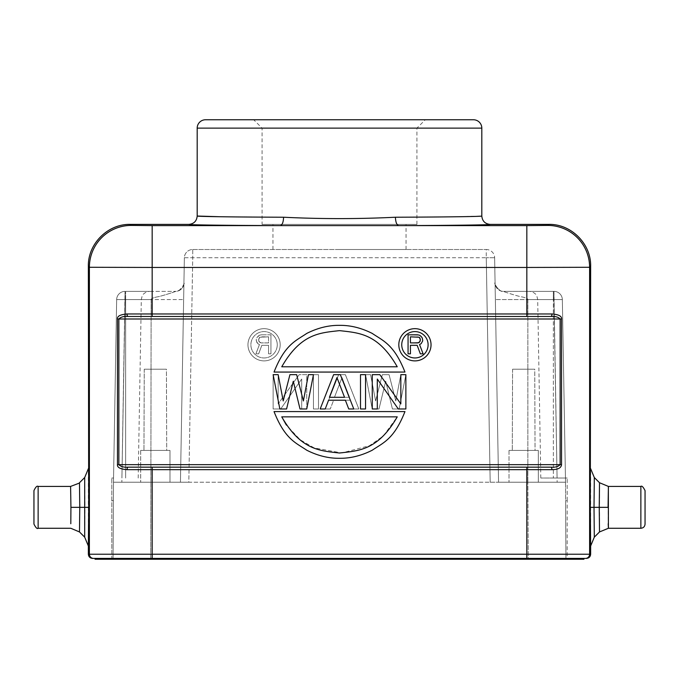 <?xml version="1.0" encoding="UTF-8"?>
<svg xmlns="http://www.w3.org/2000/svg" width="679" height="679" viewBox="0 0 679 679"><rect width="100%" height="100%" fill="white"/><g stroke="black" fill="none" stroke-linecap="round" stroke-linejoin="round"><path stroke-width="0.51" stroke-dasharray="3.4 2.55" d="M128.085 316.482L550.915 316.482L128.085 316.482A2.512 1.002 90 0 1 127.083 313.97C120.327 314.487 117.127 316.168 117.467 318.994L560.141 318.994C558.265 316.991 555.184 316.151 550.915 316.482L128.085 316.482C123.816 316.151 120.735 316.991 118.859 318.994L118.859 464.648C120.735 466.651 123.816 467.491 128.085 467.16L550.915 467.16C555.184 467.491 558.265 466.651 560.141 464.648L117.467 464.648L117.467 318.994M404.964 372.067C394.049 344.338 383.143 340.85 372.228 333.414C361.321 327.906 350.406 325.216 339.5 325.351C328.594 325.216 317.679 327.906 306.772 333.414C295.857 340.85 284.951 344.338 274.036 372.067C284.951 344.338 295.857 340.85 306.772 333.414C317.679 327.906 328.594 325.216 339.5 325.351C350.406 325.216 361.321 327.906 372.228 333.414C383.143 340.85 394.049 344.338 404.964 372.067L274.036 372.067L404.964 372.067C394.049 344.338 383.143 340.85 372.228 333.414C361.321 327.906 350.406 325.216 339.5 325.351C328.594 325.216 317.679 327.906 306.772 333.414C295.857 340.85 284.951 344.338 274.036 372.067L404.964 372.067L274.036 372.067C284.951 344.338 295.857 340.85 306.772 333.414C317.679 327.906 328.594 325.216 339.5 325.351C350.406 325.216 361.321 327.906 372.228 333.414C383.143 340.85 394.049 344.338 404.964 372.067C394.049 344.338 383.143 340.85 372.228 333.414C361.321 327.906 350.406 325.216 339.5 325.351C328.594 325.216 317.679 327.906 306.772 333.414C295.857 340.85 284.951 344.338 274.036 372.067L404.964 372.067C394.049 344.338 383.143 340.85 372.228 333.414C361.321 327.906 350.406 325.216 339.5 325.351C328.594 325.216 317.679 327.906 306.772 333.414C295.857 340.85 284.951 344.338 274.036 372.067L404.964 372.067M431.038 344.771A16.118 16.118 0 0 0 414.928 328.661A16.118 16.118 0 0 0 398.811 344.771A16.118 16.118 0 0 0 414.928 360.888A16.118 16.118 0 0 0 431.038 344.771A16.118 16.118 0 0 1 414.928 360.888A16.118 16.118 0 0 1 398.811 344.771A16.118 16.118 0 0 1 414.928 328.661A16.118 16.118 0 0 1 431.038 344.771M283.211 400.95L278.169 374.655L273.128 374.655L278.169 374.655L273.128 374.655L279.85 408.979L273.128 374.655L273.128 408.979L280.69 408.979L301.697 379.043L301.697 408.979L306.738 408.979L300.016 408.979L293.294 381.233L300.016 408.979L306.738 408.979L313.46 374.655L313.46 408.979L318.493 408.979L318.493 374.655L313.46 374.655L313.46 408.979L318.493 408.979L318.493 374.655L313.46 374.655L306.738 408.979L306.738 374.655L299.176 374.655L278.169 403.869L278.169 374.655L283.211 400.95L289.933 374.655L296.655 374.655L303.377 400.95L296.655 374.655L289.933 374.655L283.211 400.95M286.572 408.979L279.85 408.979L286.572 408.979L293.294 381.233L286.572 408.979M308.419 374.655L313.46 374.655L313.46 408.979L318.493 408.979L318.493 374.655L313.46 374.655L313.46 408.979L318.493 408.979L318.493 374.655L308.419 374.655L303.377 400.95L308.419 374.655M333.618 374.655L340.34 374.655L353.784 408.979L348.743 408.979L345.382 400.22L328.577 400.22L325.216 408.979L320.174 408.979L333.618 374.655L320.174 408.979L325.216 408.979L328.577 400.22L345.382 400.22L348.743 408.979L353.784 408.979L340.34 374.655L333.618 374.655M360.507 374.655L365.54 374.655L365.54 408.979L360.507 408.979L360.507 374.655L365.54 374.655L372.262 408.979L372.262 374.655L379.824 374.655L400.831 403.869L400.831 374.655L405.872 374.655L405.872 408.979L398.31 408.979L377.303 379.043L377.303 408.979L372.262 408.979L378.984 408.979L385.706 381.233L378.984 408.979L385.706 381.233L392.428 408.979L399.15 408.979L405.872 374.655L400.831 374.655L395.789 400.95L400.831 374.655L405.872 374.655L399.15 408.979L405.872 374.655L400.831 374.655L395.789 400.95L389.067 374.655L382.345 374.655L375.623 400.95L382.345 374.655L375.623 400.95L370.581 374.655L365.54 374.655L365.54 408.979L360.507 408.979L360.507 374.655M377.303 379.043L398.31 408.979L405.872 408.979L405.872 374.655L400.831 374.655L395.789 400.95L389.067 374.655L395.789 400.95L389.067 374.655L382.345 374.655L375.623 400.95L370.581 374.655L375.623 400.95L370.581 374.655L365.54 374.655L372.262 408.979L365.54 374.655L372.262 408.979L378.984 408.979L385.706 381.233L392.428 408.979L385.706 381.233L392.428 408.979L399.15 408.979L405.872 374.655L400.831 374.655L400.831 403.869L379.824 374.655L372.262 374.655L372.262 408.979L378.984 408.979L372.262 408.979L377.303 408.979L377.303 379.043M274.036 411.576L404.964 411.576L274.036 411.576C284.951 439.305 295.857 442.793 306.772 450.228C317.679 455.736 328.594 458.427 339.5 458.291C350.406 458.427 361.321 455.736 372.228 450.228C383.143 442.793 394.049 439.305 404.964 411.576C394.049 439.305 383.143 442.793 372.228 450.228C361.321 455.736 350.406 458.427 339.5 458.291C328.594 458.427 317.679 455.736 306.772 450.228C295.857 442.793 284.951 439.305 274.036 411.576C284.951 439.305 295.857 442.793 306.772 450.228C317.679 455.736 328.594 458.427 339.5 458.291C350.406 458.427 361.321 455.736 372.228 450.228C383.143 442.793 394.049 439.305 404.964 411.576L274.036 411.576L404.964 411.576C394.049 439.305 383.143 442.793 372.228 450.228C361.321 455.736 350.406 458.427 339.5 458.291C328.594 458.427 317.679 455.736 306.772 450.228C295.857 442.793 284.951 439.305 274.036 411.576C284.951 439.305 295.857 442.793 306.772 450.228C317.679 455.736 328.594 458.427 339.5 458.291C350.406 458.427 361.321 455.736 372.228 450.228C383.143 442.793 394.049 439.305 404.964 411.576L274.036 411.576C284.951 439.305 295.857 442.793 306.772 450.228C317.679 455.736 328.594 458.427 339.5 458.291C350.406 458.427 361.321 455.736 372.228 450.228C383.143 442.793 394.049 439.305 404.964 411.576L274.036 411.576M590.637 554.225L589.61 554.225A4.184 4.184 90 0 1 585.425 558.41L152.172 558.41L582.913 558.41L526.828 558.41L526.828 559.241L582.913 559.241L582.913 558.41L583.94 558.41M526.828 559.241L152.172 559.241L152.172 558.41L95.06 558.41M93.575 558.41L93.575 558.41A4.184 4.184 -90 0 1 89.39 554.225L88.363 554.225M127.058 469.673L152.172 469.673L152.172 558.41L526.828 558.41L526.828 554.225L89.39 554.225L89.39 267.28L589.61 267.28A41.86 41.852 45 0 0 547.758 225.42L548.785 224.393M88.363 546.026L88.363 468.654M127.058 469.681C120.998 469.596 117.807 467.924 117.467 464.648M127.083 469.681A2.512 1.002 90 0 1 128.085 467.16L550.915 467.16A2.512 1.002 -90 0 1 551.917 469.673C558.673 469.147 561.873 467.475 561.533 464.648L560.141 464.648L560.141 318.994L561.533 318.994L561.533 464.648M188.821 224.393C188.134 224.91 225.768 225.411 280.291 225.606L526.828 225.606L526.828 313.97L551.942 313.97C558.002 314.046 561.194 315.718 561.533 318.994M551.917 313.961A2.512 1.002 -90 0 1 550.915 316.482L338.269 316.482M219.911 216.737L283.584 217.229C320.861 219.062 358.139 219.062 395.416 217.229L451.051 216.839M395.416 217.229C395.636 222.237 396.731 225.029 398.709 225.606C453.233 225.411 490.866 224.91 490.179 224.393M453.165 216.813L481.81 216.024M590.637 546.035L590.637 468.654M599.515 482.735L599.515 531.946M645.05 490.603L645.05 524.086M594.312 477.532L594.015 507.34L608.07 507.34L608.197 523.806M262.069 224.393L416.931 224.393L262.069 224.393L262.069 128.127L339.5 128.127L262.069 128.127L253.691 119.759L339.5 119.759M339.5 128.127L416.931 128.127L339.5 128.127M339.5 224.393L406.05 224.393L339.5 224.393M339.5 249.507L406.05 249.507L339.5 249.507M192.734 249.507L486.266 249.507L192.734 249.507L192.734 257.731L184.365 257.731L180.444 482.226L188.813 482.226L151.145 482.226L188.813 482.226L151.145 482.226L180.444 482.226L184.365 257.731A8.369 8.369 30.1 0 1 192.734 249.507A8.369 8.369 30.1 0 0 184.365 257.731L192.734 257.731L188.813 482.226L498.556 482.226L494.635 257.731L498.556 482.226L565.522 482.226L188.813 482.226L192.734 257.731L486.266 257.731L486.266 249.507A8.369 8.369 -30.1 0 1 494.635 257.731A8.369 8.369 -30.1 0 0 486.266 249.507L486.266 257.731L192.734 257.731L192.734 249.507A8.369 8.369 30.1 0 0 184.365 257.731M121.847 482.226L151.145 482.226L113.478 482.226L121.847 482.226L113.478 482.226L113.07 559.241L528.254 559.241L111.806 559.241L111.806 478.041L111.806 559.241L113.07 559.241L113.478 482.226L113.07 559.241L113.478 482.226L116.661 299.592L113.478 482.226L151.145 482.226L121.847 482.226L125.038 291.367A8.369 8.369 -149.9 0 0 116.661 299.592L113.546 478.041L116.661 299.592A8.369 8.369 0 0 1 125.038 291.367L175.555 291.367L125.038 291.367A8.369 8.369 -143.1 0 0 116.661 299.592A8.369 8.369 0 0 1 125.038 291.367L125.038 299.592L125.038 291.367A8.369 8.369 -143.1 0 0 116.661 299.592L125.038 299.592L116.661 299.592A8.369 8.369 0 0 1 125.038 291.367L121.847 482.226M169.979 482.226L140.68 482.226L169.979 482.226L140.68 482.226L169.979 482.226L169.979 450.415L140.68 450.415L169.979 450.415L169.979 482.226M490.187 482.226L565.522 482.226L565.93 559.241L565.522 482.226L562.339 299.592L565.454 478.041L562.339 299.592L553.962 299.592L553.962 291.367A8.369 8.369 0 0 1 562.339 299.592A8.369 8.369 149.9 0 0 553.962 291.367L503.445 291.367L553.962 291.367A8.369 8.369 143.1 0 1 562.339 299.592L565.522 482.226L498.556 482.226L495.364 299.592L498.556 482.226L490.187 482.226L486.266 257.731L490.187 482.226M538.32 482.226L509.021 482.226L538.32 482.226L509.021 482.226L538.32 482.226L538.32 450.415L509.021 450.415L538.32 450.415L538.32 482.226M528.254 559.241L565.93 559.241L565.615 500.644L565.93 559.241L528.254 559.241L527.855 482.226L528.254 559.241M567.194 559.241L565.93 559.241L567.194 559.241L567.194 500.644L567.194 559.241M583.94 559.241L582.913 559.241M152.172 559.241L95.06 559.241M113.546 478.041L111.806 478.041M151.145 299.592C151.01 298.718 152.953 297.826 156.968 296.918C160.006 296.698 177.609 290.977 175.555 291.367A8.369 8.369 0 0 0 183.924 283.143L180.444 482.226L183.924 283.143A8.369 8.369 0 0 1 175.555 291.367C177.567 290.985 159.998 296.698 156.968 296.918C152.953 297.818 151.018 298.709 151.145 299.592L183.636 299.592L151.145 299.592L150.746 559.241L151.145 299.592L125.038 299.592L151.145 299.592M567.194 500.644L567.194 478.041L567.194 500.644L565.615 500.644L567.194 500.644M562.339 299.592L553.962 299.592L562.339 299.592A8.369 8.369 0 0 0 553.962 291.367L557.077 478.041L553.368 478.041L565.454 478.041L557.077 478.041L553.962 299.592L557.153 482.226L553.962 299.592L527.855 299.592C527.99 298.718 526.047 297.826 522.032 296.918C518.994 296.698 501.391 290.977 503.445 291.367A8.369 8.369 0 0 1 495.076 283.143L495.364 299.592L495.076 283.143A8.369 8.369 0 0 0 503.445 291.367C501.433 290.985 519.002 296.698 522.032 296.918C526.047 297.818 527.982 298.709 527.855 299.592L495.364 299.592L527.855 299.592L527.855 482.226L527.855 299.592L562.339 299.592A8.369 8.369 0 0 0 553.962 291.367L553.962 299.592L553.962 291.367A8.369 8.369 143.1 0 1 562.339 299.592L565.522 482.226M553.368 478.041L540.815 478.041L553.368 478.041L553.368 299.592L553.368 478.041M553.368 291.367L529.331 291.367L553.368 291.367L553.368 299.592L537.7 299.592L553.368 299.592L553.368 291.367M125.632 291.367L149.669 291.367L125.632 291.367L125.632 478.041L125.632 299.592L141.3 299.592L125.632 299.592L125.632 291.367M509.021 450.415L509.021 482.226L509.021 450.415L538.32 450.415L509.021 450.415M535.035 450.415L512.297 450.415L535.035 450.415L512.297 450.415L535.035 450.415L534.755 369.215L512.577 369.215L534.755 369.215L535.035 450.415M512.577 369.215L512.297 450.415L512.577 369.215L534.755 369.215L512.577 369.215M140.68 450.415L140.68 482.226L140.68 450.415L169.979 450.415L140.68 450.415M166.703 450.415L143.965 450.415L166.703 450.415L143.965 450.415L166.703 450.415L166.423 369.215L144.245 369.215L166.423 369.215L166.703 450.415M144.245 369.215L143.965 450.415L144.245 369.215L166.423 369.215L144.245 369.215M280.189 344.771A16.118 16.118 0 0 1 264.072 360.888A16.118 16.118 0 0 1 247.962 344.771A16.118 16.118 0 0 1 264.072 328.661A16.118 16.118 0 0 1 280.189 344.771A16.118 16.118 0 0 0 264.072 328.661A16.118 16.118 0 0 0 247.962 344.771A16.118 16.118 0 0 0 264.072 360.888A16.118 16.118 0 0 0 280.189 344.771A16.118 16.118 0 0 0 264.072 328.661A16.118 16.118 0 0 0 247.962 344.771A16.118 16.118 0 0 0 264.072 360.888A16.118 16.118 0 0 0 280.189 344.771A16.118 16.118 0 0 0 264.072 328.661A16.118 16.118 0 0 0 247.962 344.771A16.118 16.118 0 0 0 264.072 360.888A16.118 16.118 0 0 0 280.189 344.771M345.382 374.655L338.66 374.655L325.216 408.979L330.257 408.979L333.618 400.22L350.423 400.22L353.784 408.979L358.826 408.979L345.382 374.655L358.826 408.979L345.382 374.655L338.66 374.655L325.216 408.979L338.66 374.655L325.216 408.979L330.257 408.979L333.618 400.22L330.257 408.979L333.618 400.22L350.423 400.22L353.784 408.979L350.423 400.22L353.784 408.979L358.826 408.979L345.382 374.655L338.66 374.655L345.382 374.655M301.697 379.043L280.69 408.979L301.697 379.043L301.697 408.979L306.738 408.979L306.738 374.655L299.176 374.655L278.169 403.869L299.176 374.655L278.169 403.869L278.169 374.655L273.128 374.655L273.128 408.979L280.69 408.979L301.697 379.043L301.697 408.979L306.738 408.979L306.738 374.655L299.176 374.655L306.738 374.655L306.738 408.979L301.697 408.979L301.697 379.043M397.249 366.787L281.751 366.787C301.001 333.279 320.25 332.863 339.5 330.631C358.75 332.863 377.999 333.279 397.249 366.787L281.751 366.787L397.249 366.787C377.999 333.279 358.75 332.863 339.5 330.631C320.25 332.863 301.001 333.279 281.751 366.787C301.001 333.279 320.25 332.863 339.5 330.631C358.75 332.863 377.999 333.279 397.249 366.787C377.999 333.279 358.75 332.863 339.5 330.631C320.25 332.863 301.001 333.279 281.751 366.787L397.249 366.787L281.751 366.787C301.001 333.279 320.25 332.863 339.5 330.631C358.75 332.863 377.999 333.279 397.249 366.787L281.751 366.787C301.001 333.279 320.25 332.863 339.5 330.631C358.75 332.863 377.999 333.279 397.249 366.787M281.751 416.847L397.249 416.847C377.999 450.364 358.75 450.78 339.5 453.012C320.25 450.78 301.001 450.364 281.751 416.847L397.249 416.847C377.999 450.364 358.75 450.78 339.5 453.012C320.25 450.78 301.001 450.364 281.751 416.847C301.001 450.364 320.25 450.78 339.5 453.012C358.75 450.78 377.999 450.364 397.249 416.847L281.751 416.847L397.249 416.847C377.999 450.364 358.75 450.78 339.5 453.012C320.25 450.78 301.001 450.364 281.751 416.847L397.249 416.847L281.751 416.847C301.001 450.364 320.25 450.78 339.5 453.012C358.75 450.78 377.999 450.364 397.249 416.847L383.389 435.91L369.529 445.687L341.809 452.969L314.088 447.868L300.228 439.805L286.368 425.062M277.261 344.771A13.181 13.181 0 0 1 264.072 357.96A13.181 13.181 0 0 1 250.891 344.771A13.181 13.181 0 0 1 264.072 331.59A13.181 13.181 0 0 1 277.261 344.771A13.181 13.181 0 0 0 264.072 331.59A13.181 13.181 0 0 0 250.891 344.771A13.181 13.181 0 0 0 264.072 357.96A13.181 13.181 0 0 0 277.261 344.771A13.181 13.181 0 0 1 264.072 357.96A13.181 13.181 0 0 1 250.891 344.771A13.181 13.181 0 0 1 264.072 331.59A13.181 13.181 0 0 1 277.261 344.771A13.181 13.181 0 0 1 264.072 357.96A13.181 13.181 0 0 1 250.891 344.771A13.181 13.181 0 0 1 264.072 331.59A13.181 13.181 0 0 1 277.261 344.771M270.938 334.815L261.44 334.815L259.463 335.214L261.44 334.815L259.463 335.214L257.876 336.428L259.463 335.214L256.687 338.049L257.876 336.428L256.687 338.049L256.289 340.875L257.876 343.71L256.687 342.089L257.876 343.71L259.463 344.516L257.876 343.71L259.463 344.516L255.898 353.818L258.665 353.818L261.831 345.322L268.561 345.322L268.561 353.818L270.938 353.818L270.938 334.815L261.44 334.815L259.463 335.214L257.876 336.428L256.687 338.049L256.289 340.875L257.876 343.71L259.463 344.516L255.898 353.818L259.463 344.516L255.898 353.818L258.665 353.818L261.831 345.322L258.665 353.818L261.831 345.322L268.561 345.322L268.561 353.818L270.938 353.818L270.938 334.815L261.44 334.815L270.938 334.815L270.938 353.818L270.938 334.815M268.561 336.835L268.561 342.895L261.042 342.895L259.064 341.681L258.665 339.262L259.853 337.234L268.561 336.835L268.561 342.895L261.042 342.895L259.853 342.496L261.042 342.895L259.853 342.496L258.665 340.476L259.064 338.049L258.665 339.262L259.853 337.234L259.064 338.049L261.042 336.835L268.561 336.835L268.561 342.895L261.042 342.895L268.561 342.895L268.561 336.835L259.853 337.234L268.561 336.835M258.665 340.476L259.064 341.681L258.665 340.476M342.021 377.583L349.583 397.3L334.458 397.3L342.021 377.583L334.458 397.3L342.021 377.583L349.583 397.3L342.021 377.583L349.583 397.3L334.458 397.3L342.021 377.583M79.528 483.024L79.766 504.395M84.688 537.148L84.985 507.34L79.766 507.34L79.485 531.946M70.803 523.73L70.93 507.34L79.766 507.34M33.95 524.086L33.95 490.603M428.109 344.771A13.181 13.181 0 0 1 414.928 357.96A13.181 13.181 0 0 1 401.739 344.771A13.181 13.181 0 0 1 414.928 331.59A13.181 13.181 0 0 1 428.109 344.771A13.181 13.181 0 0 0 414.928 331.59A13.181 13.181 0 0 0 401.739 344.771A13.181 13.181 0 0 0 414.928 357.96A13.181 13.181 0 0 0 428.109 344.771M408.062 334.815L419.537 335.214L408.062 334.815L408.062 353.818L408.062 334.815M410.439 353.818L408.062 353.818L410.439 353.818L410.439 345.322L410.439 353.818M417.169 345.322L410.439 345.322L417.169 345.322L420.335 353.818L417.169 345.322M423.102 353.818L420.335 353.818L423.102 353.818L419.537 344.516L421.124 343.71L422.711 340.875L421.124 343.71L419.537 344.516L423.102 353.818M422.711 339.262L422.711 340.875L422.313 338.049L419.537 335.214L421.124 336.428L422.711 339.262M410.439 336.835L410.439 342.895L419.147 342.496L410.439 342.895L410.439 336.835L417.958 336.835L419.147 337.234L420.335 339.262L419.147 337.234L417.958 336.835L410.439 336.835M420.335 340.476L420.335 339.262L419.936 341.681L419.147 342.496L420.335 340.476M344.542 397.3L329.417 397.3L344.542 397.3L336.979 377.583L329.417 397.3L336.979 377.583M273.128 374.655L278.169 374.655L273.128 374.655L273.128 408.979L280.69 408.979L273.128 408.979L273.128 374.655M256.289 339.262L256.289 340.875L256.289 339.262M255.898 353.818L258.665 353.818L255.898 353.818M261.831 345.322L268.561 345.322L268.561 353.818L270.938 353.818L268.561 353.818L268.561 345.322L261.831 345.322M278.169 403.869L278.169 374.655L278.169 403.869M325.216 408.979L330.257 408.979L325.216 408.979M333.618 400.22L350.423 400.22L333.618 400.22M353.784 408.979L358.826 408.979L353.784 408.979M349.583 397.3L334.458 397.3L349.583 397.3M392.428 408.979L399.15 408.979L392.428 408.979M389.067 374.655L382.345 374.655L389.067 374.655M370.581 374.655L365.54 374.655L370.581 374.655M327.346 467.16L351.663 467.16M130.215 224.393L131.242 225.42A41.86 41.852 -45 0 0 89.39 267.28L88.363 266.253M340.739 316.482L152.172 316.482L152.172 225.606L280.291 225.606C282.26 225.029 283.355 222.245 283.584 217.229M526.828 316.482L526.828 313.97L127.083 313.97M526.828 467.16L526.828 469.673L152.172 469.673L152.172 467.16M551.917 469.673L526.828 469.673L526.828 554.225L589.61 554.225L589.61 267.28L590.637 266.253M526.828 225.606L547.758 225.42M590.297 507.349L594.015 507.34L594.312 537.148M640.866 486.419L640.866 528.27M197.19 128.127L481.81 128.127M131.242 225.42L152.172 225.606M494.635 257.731L486.266 257.731L494.635 257.731M96.087 558.41L96.087 559.241M111.806 500.644L113.385 500.644L111.806 500.644M553.962 299.592L553.368 299.592L553.962 299.592M125.038 299.592L116.661 299.592L125.632 299.592L125.038 299.592L121.923 478.041L125.038 299.592M88.703 507.349L84.985 507.34L84.688 477.532M38.134 528.27L38.134 486.419M416.931 224.393L416.931 128.127L425.309 119.759M406.05 249.507L406.05 224.393M113.478 482.226L116.661 299.592A8.369 8.369 0 0 1 125.038 291.367M565.454 478.041L567.194 478.041M495.364 299.592L495.076 282.863C493.565 283.516 498.658 290.739 502.18 291.427L501.832 291.206M501.722 291.181L502.18 291.418C498.513 291.266 493.404 282.201 495.076 282.863L495.263 293.837M540.815 478.041L537.7 299.592L536.885 296.137C536.962 296.18 535.536 292.055 529.331 291.367M183.737 293.752L183.924 282.863C184.102 283.44 183.831 288.278 176.82 291.427L177.236 291.198M183.737 293.837L183.924 282.863C185.834 281.607 180.41 291.41 176.82 291.418L177.278 291.181M138.185 478.041L141.3 299.592L142.115 296.137C142.038 296.18 143.464 292.055 149.669 291.367M272.95 249.507L272.95 224.393"/><path stroke-width="1.02" d="M526.828 316.482L526.828 313.97L551.917 313.97A2.512 1.002 -90 0 1 550.915 316.482L128.085 316.482L152.172 316.482L152.172 313.97L526.828 313.97L526.828 267.458L589.61 267.28L589.61 554.225A4.184 4.184 90 0 1 585.425 558.41L586.452 558.41C588.99 558.155 590.39 556.763 590.637 554.225L590.637 546.035L594.312 537.148L594.015 507.34L590.297 507.34L590.637 546.035M550.915 316.482C555.184 316.151 558.265 316.991 560.141 318.994L118.859 318.994C120.735 316.991 123.816 316.151 128.085 316.482A2.512 1.002 90 0 1 127.083 313.97C120.293 314.521 117.085 316.193 117.467 318.994L117.467 464.648L560.141 464.648C558.265 466.651 555.184 467.491 550.915 467.16L128.085 467.16A2.512 1.002 90 0 0 127.083 469.673C120.327 469.147 117.127 467.475 117.467 464.648M551.917 313.97C558.673 314.487 561.873 316.168 561.533 318.994L560.141 318.994L560.141 464.648L561.533 464.648L561.533 318.994M551.942 469.681C558.002 469.596 561.194 467.924 561.533 464.648M551.917 469.681A2.512 1.002 -90 0 0 550.915 467.16M152.172 559.241L526.828 559.241L526.828 558.41L152.172 558.41L152.172 559.241L96.087 559.241L96.087 558.41M152.172 467.16L152.172 554.225L526.828 554.225L526.828 558.41L586.452 558.41M590.637 266.253C591.214 243.888 571.149 223.815 548.785 224.393L547.758 225.42A41.86 41.852 45 0 1 589.61 267.28L590.637 266.253L590.297 507.34M188.821 224.393C193.905 223.9 196.689 221.108 197.19 216.024C196.579 216.542 232.074 217.034 283.584 217.229C320.861 219.062 358.139 219.062 395.416 217.229C446.926 217.034 482.421 216.542 481.81 216.024C482.311 221.108 485.095 223.9 490.179 224.393C490.875 224.91 453.233 225.411 398.709 225.606L280.291 225.606C225.768 225.411 188.134 224.91 188.821 224.393L130.215 224.393C107.851 223.815 87.786 243.888 88.363 266.253L89.39 267.28L152.172 267.458L152.172 313.97L127.083 313.97M128.085 467.16C123.816 467.491 120.735 466.651 118.859 464.648L118.859 318.994L117.467 318.994M96.087 559.241L95.06 559.241L95.06 558.41L92.548 558.41L152.172 558.41L152.172 554.225L89.39 554.225L89.39 267.28A41.86 41.852 -45 0 1 131.242 225.42L130.215 224.393M583.94 558.41L582.913 558.41L582.913 559.241L583.94 559.241L583.94 558.41M92.548 558.41C90.01 558.155 88.61 556.763 88.363 554.225L88.363 546.026L84.688 537.148L79.485 531.946L79.766 507.34L88.703 507.34L88.363 546.026M88.703 507.34L88.363 266.253M451.051 216.839L453.165 216.813M548.785 224.393L490.179 224.393M590.637 468.654L594.312 477.532L594.015 507.34L599.234 507.34L599.515 482.735L594.312 477.532M608.197 523.806L608.401 528.27L599.515 531.946L594.312 537.148M599.515 531.946L599.234 507.34L608.07 507.34L608.401 486.419L599.515 482.735M608.359 486.419L608.401 528.27L640.866 528.27L640.866 486.419C641.799 485.527 643.2 486.928 645.05 490.603L645.05 524.086C644.804 526.632 643.403 528.024 640.866 528.27M219.911 216.737L197.19 216.024L197.19 128.127A8.369 8.369 0 0 1 205.559 119.759L253.691 119.759M481.81 216.024L481.81 128.127A8.369 8.369 0 0 0 473.441 119.759L205.559 119.759M339.5 119.759L473.441 119.759M526.828 559.241L582.913 559.241M88.363 468.654L84.688 477.532L84.688 537.148M38.134 486.419C37.048 485.604 35.656 486.996 33.95 490.603L33.95 524.086C35.8 527.761 37.201 529.153 38.134 528.27L38.134 486.419L70.599 486.419L70.93 507.34L70.599 486.419L79.528 483.024M79.766 504.395L79.766 507.34L70.93 507.34L70.803 523.73M79.766 507.34L79.485 482.735L84.688 477.532M38.134 528.27L70.769 528.27L79.485 531.946M274.036 372.067C284.951 344.338 295.857 340.85 306.772 333.414C317.679 327.906 328.594 325.216 339.5 325.351C350.406 325.216 361.321 327.906 372.228 333.414C383.143 340.85 394.049 344.338 404.964 372.067L274.036 372.067C284.951 344.338 295.857 340.85 306.772 333.414C317.679 327.906 328.594 325.216 339.5 325.351C350.406 325.216 361.321 327.906 372.228 333.414C383.143 340.85 394.049 344.338 404.964 372.067L274.036 372.067M281.751 366.787L397.249 366.787C377.999 333.279 358.75 332.863 339.5 330.631C320.25 332.863 301.001 333.279 281.751 366.787L397.249 366.787C377.999 333.279 358.75 332.863 339.5 330.631C320.25 332.863 301.001 333.279 281.751 366.787M398.811 344.771A16.118 16.118 0 0 1 414.928 328.661A16.118 16.118 0 0 1 431.038 344.771A16.118 16.118 0 0 1 414.928 360.888A16.118 16.118 0 0 1 398.811 344.771A16.118 16.118 0 0 1 414.928 328.661A16.118 16.118 0 0 1 431.038 344.771A16.118 16.118 0 0 1 414.928 360.888A16.118 16.118 0 0 1 398.811 344.771M401.739 344.771A13.181 13.181 0 0 0 414.928 357.96A13.181 13.181 0 0 0 428.109 344.771A13.181 13.181 0 0 0 414.928 331.59A13.181 13.181 0 0 0 401.739 344.771A13.181 13.181 0 0 0 414.928 357.96A13.181 13.181 0 0 0 428.109 344.771A13.181 13.181 0 0 0 414.928 331.59A13.181 13.181 0 0 0 401.739 344.771M408.062 334.815L417.56 334.815L419.537 335.214L421.124 336.428L422.313 338.049L422.711 340.875L421.124 343.71L419.537 344.516L423.102 353.818L420.335 353.818L417.169 345.322L410.439 345.322L410.439 353.818L408.062 353.818L408.062 334.815L417.56 334.815L419.537 335.214L421.124 336.428L422.313 338.049L422.711 340.875L421.124 343.71L419.537 344.516L423.102 353.818L420.335 353.818L417.169 345.322L410.439 345.322L410.439 353.818L408.062 353.818L408.062 334.815M410.439 336.835L410.439 342.895L417.958 342.895L419.936 341.681L420.335 339.262L419.147 337.234L410.439 336.835L410.439 342.895L417.958 342.895L419.147 342.496L420.335 340.476L419.936 338.049L419.147 337.234L410.439 336.835M278.169 374.655L283.211 400.95L289.933 374.655L296.655 374.655L303.377 400.95L308.419 374.655L313.46 374.655L306.738 408.979L300.016 408.979L293.294 381.233L286.572 408.979L279.85 408.979L273.128 374.655L278.169 374.655L283.211 400.95L289.933 374.655L296.655 374.655L303.377 400.95L308.419 374.655L313.46 374.655L306.738 408.979L300.016 408.979L293.294 381.233L286.572 408.979L279.85 408.979L273.128 374.655L278.169 374.655M333.618 374.655L340.34 374.655L353.784 408.979L348.743 408.979L345.382 400.22L328.577 400.22L325.216 408.979L320.174 408.979L333.618 374.655L340.34 374.655L353.784 408.979L348.743 408.979L345.382 400.22L328.577 400.22L325.216 408.979L320.174 408.979L333.618 374.655M329.417 397.3L344.542 397.3L336.979 377.583L329.417 397.3L344.542 397.3L336.979 377.583L329.417 397.3M360.507 374.655L365.54 374.655L365.54 408.979L360.507 408.979L360.507 374.655L365.54 374.655L365.54 408.979L360.507 408.979L360.507 374.655M372.262 374.655L379.824 374.655L400.831 403.869L400.831 374.655L405.872 374.655L405.872 408.979L398.31 408.979L377.303 379.043L377.303 408.979L372.262 408.979L372.262 374.655L379.824 374.655L400.831 403.869L400.831 374.655L405.872 374.655L405.872 408.979L398.31 408.979L377.303 379.043L377.303 408.979L372.262 408.979L372.262 374.655M274.036 411.576L404.964 411.576C394.049 439.305 383.143 442.793 372.228 450.228C361.321 455.736 350.406 458.427 339.5 458.291C328.594 458.427 317.679 455.736 306.772 450.228C295.857 442.793 284.951 439.305 274.036 411.576L404.964 411.576C394.049 439.305 383.143 442.793 372.228 450.228C361.321 455.736 350.406 458.427 339.5 458.291C328.594 458.427 317.679 455.736 306.772 450.228C295.857 442.793 284.951 439.305 274.036 411.576M397.249 416.847L281.751 416.847C301.001 450.364 320.25 450.78 339.5 453.012C358.75 450.78 377.999 450.364 397.249 416.847L281.751 416.847C301.001 450.364 320.25 450.78 339.5 453.012C358.75 450.78 377.999 450.364 397.249 416.847M286.368 425.062L281.751 416.847M547.758 225.42L526.828 225.606L526.828 267.458L152.172 267.458L152.172 225.606L280.291 225.606C282.269 225.029 283.364 222.237 283.584 217.229M551.942 469.673L526.828 469.673L526.828 467.16M590.637 554.225L526.828 554.225L526.828 469.673L127.083 469.673M395.416 217.229C395.645 222.245 396.74 225.029 398.709 225.606L526.828 225.606M152.172 225.606L131.242 225.42M93.575 558.41A4.184 4.184 -90 0 1 89.39 554.225L88.363 554.225M481.81 128.127L197.19 128.127M608.401 486.419L640.866 486.419"/></g></svg>

